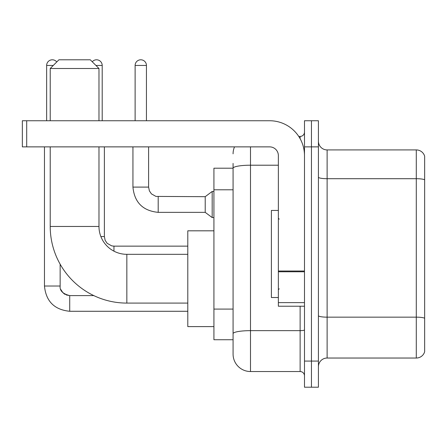 <?xml version="1.0" encoding="UTF-8"?>
<svg xmlns="http://www.w3.org/2000/svg" width="447" height="447" viewBox="0 0 447 447"><rect width="100%" height="100%" fill="white"/><g stroke="black" fill="none" stroke-linecap="round" stroke-linejoin="round"><path stroke-width="0.67" d="M250.493 146.873L250.493 371.535A17.416 17.416 0 0 1 233.077 354.119L233.077 163.418L233.077 168.206L213.923 168.206L213.923 339.748L233.077 339.748M304.485 361.081L304.485 387.208L311.447 387.208L311.447 361.081L311.447 387.208L318.415 387.208L318.415 361.081L311.447 361.081L311.447 146.873L311.447 361.081L304.485 361.081L304.485 146.873L311.447 146.873L311.447 120.746L311.447 146.873L318.415 146.873L318.415 361.081M318.415 146.873L318.415 120.746L304.485 120.746L304.485 146.873M250.493 371.535L300.127 371.535L300.127 306.223M298.741 136.424L300.127 136.424A4.353 4.353 0 0 0 304.485 132.066M233.077 354.119L233.077 336.703M278.358 165.206L250.493 165.206A17.416 3.023 180 0 0 233.077 168.228L233.077 163.418M304.485 375.888A4.353 4.353 0 0 0 300.127 371.535M233.077 153.835A17.416 17.416 0 0 1 234.53 146.873M318.415 366.741A8.705 8.705 0 0 1 327.12 358.036L416.291 358.036L416.291 149.918L327.12 149.918A8.705 8.705 0 0 1 318.415 141.213A8.705 8.705 0 0 0 327.12 149.918L327.12 358.036M424.65 156.187A8.705 8.705 0 0 0 416.291 149.918A8.705 8.705 0 0 1 424.65 156.187L424.65 351.767A8.705 8.705 0 0 1 416.291 358.036M318.415 177.191A8.705 1.514 0 0 0 327.12 178.699L416.291 178.699A8.705 1.514 180 0 1 424.65 179.789L424.65 156.886M187.796 303.088L126.842 303.088A76.627 76.627 0 0 1 50.215 226.461L50.215 146.873M126.842 303.088L126.842 254.326A27.865 27.865 0 0 1 98.977 226.461L98.977 146.873M58.92 59.792L90.272 59.792L98.977 68.503L50.215 68.503L58.92 59.792M98.977 120.746L98.977 68.503M50.215 120.746L50.215 68.503M213.923 230.814L187.796 230.814L187.796 326.601L213.923 326.601M46.644 120.746L46.644 65.452A5.66 5.66 0 0 1 56.758 61.96M44.465 146.873L44.465 286.024L60.144 286.024L60.144 264.183M92.244 61.77A5.66 5.66 0 0 1 102.201 65.452L102.201 120.746M135.117 120.746L135.117 65.452A5.66 5.66 0 0 1 140.777 59.792A5.66 5.66 0 0 1 146.437 65.452L146.437 120.746M158.193 212.353C142.872 210.839 134.452 202.424 132.938 187.103C134.452 202.424 142.872 210.839 158.193 212.353C142.872 210.839 134.452 202.424 132.938 187.103C134.452 202.424 142.872 210.839 158.193 212.353C142.872 210.839 134.452 202.424 132.938 187.103C134.452 202.424 142.872 210.839 158.193 212.353C142.872 210.839 134.452 202.424 132.938 187.103C134.452 202.424 142.872 210.839 158.193 212.353C142.872 210.839 134.452 202.424 132.938 187.103C134.452 202.424 142.872 210.839 158.193 212.353C142.872 210.839 134.452 202.424 132.938 187.103C134.452 202.424 142.872 210.839 158.193 212.353C142.872 210.839 134.452 202.424 132.938 187.103C134.452 202.424 142.872 210.839 158.193 212.353C142.872 210.839 134.452 202.424 132.938 187.103C134.452 202.424 142.872 210.839 158.193 212.353C142.872 210.839 134.452 202.424 132.938 187.103L148.611 187.103L149.371 190.841L151.421 193.875L155.947 196.412L205.212 196.68L205.212 212.353L158.193 212.353L158.193 196.697M205.212 196.68L212.18 191.456L212.18 217.577L213.923 217.577M304.485 306.223L278.358 306.223L278.358 271.011L304.485 271.011M304.485 155.578A34.832 34.832 0 0 0 269.653 120.746L26.703 120.746L26.703 146.873L269.653 146.873A8.705 8.705 0 0 1 278.358 155.578L278.358 271.011M26.703 146.873L22.35 146.873L22.35 120.746L26.703 120.746M278.358 210.436L271.39 210.436L271.39 297.518L278.358 297.518M233.077 189.791L213.923 189.791M233.077 309.089L213.923 309.089M304.485 329.897A4.353 0.754 0 0 1 300.127 330.651L250.493 330.651A17.416 3.023 180 0 0 233.077 333.674M300.127 138.715L300.127 136.424M424.65 318.247A8.705 1.514 180 0 0 416.291 317.158L327.12 317.158A8.705 1.514 0 0 1 318.415 315.643M50.215 226.461L98.977 226.461M66.268 294.959L69.721 295.601L69.721 311.274C54.4 309.76 45.98 301.345 44.465 286.024C45.98 301.345 54.4 309.76 69.721 311.274C54.4 309.76 45.98 301.345 44.465 286.024C45.98 301.345 54.4 309.76 69.721 311.274C54.4 309.76 45.98 301.345 44.465 286.024C45.98 301.345 54.4 309.76 69.721 311.274C54.4 309.76 45.98 301.345 44.465 286.024C45.98 301.345 54.4 309.76 69.721 311.274C54.4 309.76 45.98 301.345 44.465 286.024C45.98 301.345 54.4 309.76 69.721 311.274C54.4 309.76 45.98 301.345 44.465 286.024C45.98 301.345 54.4 309.76 69.721 311.274C54.4 309.76 45.98 301.345 44.465 286.024C45.98 301.345 54.4 309.76 69.721 311.274C54.4 309.76 45.98 301.345 44.465 286.024M46.644 65.452L53.26 65.452M100.871 236.564L104.38 236.564L104.38 146.873M95.932 65.452L102.201 65.452M113.957 246.157L113.957 251.164M148.611 187.103L148.611 146.873M135.117 65.452L146.437 65.452M304.485 271.77L278.358 271.77M278.358 302.625L304.485 302.625M187.796 254.326L126.842 254.326M60.144 286.024C59.613 290.667 62.809 293.858 69.721 295.601C62.809 293.858 59.613 290.667 60.144 286.024C59.613 290.667 62.809 293.858 69.721 295.601C62.809 293.858 59.613 290.667 60.144 286.024C59.613 290.667 62.809 293.858 69.721 295.601C62.809 293.858 59.613 290.667 60.144 286.024C59.613 290.667 62.809 293.858 69.721 295.601C62.809 293.858 59.613 290.667 60.144 286.024L60.149 286.337M60.786 289.472L62.96 292.807M63.653 293.433L65.173 294.45M187.796 311.274L69.721 311.274M93.803 295.601L69.721 295.601M104.38 236.564L105.134 240.302L107.185 243.336L111.711 245.872L113.957 246.141L187.796 246.141M205.212 212.353L212.18 217.577M132.938 187.103L132.938 146.873M212.18 191.456L213.923 191.456M279.23 219.147L278.358 218.276M279.23 288.807L278.358 289.678"/></g></svg>
